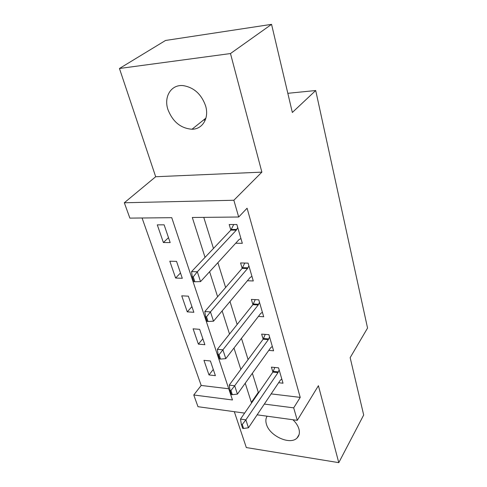 <?xml version="1.0" encoding="UTF-8"?>
<svg xmlns="http://www.w3.org/2000/svg" width="487" height="487" viewBox="0 0 487 487"><rect width="100%" height="100%" fill="white"/><g stroke="black" fill="none" stroke-linecap="round" stroke-linejoin="round"><path stroke-width="0.73" d="M167.918 109.508C172.733 121.811 180.762 128.385 192 129.238C202.513 129.311 209.349 118.122 205.599 105.868C201.375 94.113 193.856 87.356 183.051 85.596C171.077 84.373 163.602 96.828 167.918 109.508M267.101 416.196C265.707 418.436 265.488 421.121 266.438 424.25C269.524 435.999 290.234 445.422 297.076 437.971C299.316 435.713 299.925 432.693 298.908 428.913C297.947 425.705 295.95 422.649 292.924 419.751M244.626 413.11L197.99 406.7L193.765 394.987L232.476 399.973L171.753 217.689L129.871 218.115L124.325 202.762L233.857 200.254L238.691 217.013L192.304 217.482L205.039 257.373M155.682 176.738L261.872 172.136L230.479 53.552L271.557 24.35L165.525 40.47L119.449 68.49L155.682 176.738L124.325 202.762M234.314 411.692L246.319 447.559L338.782 462.65L318.413 385.698L297.289 420.348L257.13 414.827M142.07 217.993L201.186 385.448L193.765 394.987M230.479 53.552L119.449 68.49M271.557 24.35L292.34 112.473L315.71 90.521L367.551 328.061L350.159 357.653L363.686 415.003L338.782 462.65M201.186 385.448L228.744 388.772M215.388 375.66L210.396 360.983L203.956 360.331L208.99 374.947L215.388 375.66M204.869 344.705L199.646 329.334L193.108 328.828L198.373 344.132L204.869 344.705M193.85 312.283L188.372 296.169L181.736 295.828L187.264 311.863L193.85 312.283M182.296 278.29L176.55 261.379L169.817 261.215L175.612 278.034L182.296 278.29M170.17 242.599L164.131 224.83L157.295 224.86L163.382 242.538L170.17 242.599M271.149 393.886L300.229 397.392L247.086 208.223L238.691 217.013M203.767 217.366L213.464 248.473M217.89 262.676L225.621 287.488M229.992 301.52L237.145 324.47M241.467 338.343L248.09 359.589M252.357 373.286L258.293 392.339L258.877 392.406M278.625 382.727L283.02 383.22L278.552 367.849L271.417 367.131L272.878 372.068M268.794 350.372L273.591 350.798L268.897 334.666L261.641 334.112L263.144 339.189M258.402 316.416L263.692 316.757L258.761 299.803L251.371 299.426L252.923 304.661M247.396 280.749L253.283 280.969L248.09 263.132L240.572 262.95L242.173 268.349M235.69 243.238L242.325 243.299L236.859 224.507L229.207 224.537L230.856 230.108M315.71 90.521L287.823 93.309M261.872 172.136L233.857 200.254M300.229 397.392L293.691 407.856L297.289 420.348M245.229 383.226L251.353 402.408L251.943 402.481M264.325 404.076L293.691 407.856M209.617 271.709L217.616 296.747M222.133 310.901L229.523 334.045M233.985 348.022L240.822 369.426M258.293 392.339L251.353 402.408M213.276 369.444L208.99 374.947M168.49 237.662L163.382 242.538M180.488 272.976L175.612 278.034M191.927 306.633L187.264 311.863M202.848 338.757L198.373 344.132M205.337 119.93L203.45 120.094M242.246 424.512L241.351 424.384L242.666 428.341L243.561 428.475L242.246 424.512L245.862 419.849L240.505 419.088L272.86 372.092L274.808 367.478M281.79 378.977L280.244 380.31L248.461 427.775L245.862 419.849L277.998 372.628L279.154 369.931M243.561 428.475L248.461 427.775M240.505 419.088L241.351 424.384M230.96 390.519L230.053 390.41L231.441 394.58L232.348 394.689L230.96 390.519L234.685 385.765L229.237 385.12L263.132 339.214L265.263 334.386M272.324 346.452L270.711 347.7L237.425 394.105L234.685 385.765L268.349 339.634L269.567 336.955M232.348 394.689L237.425 394.105M229.237 385.12L230.053 390.41M219.071 354.682L218.139 354.591L219.607 358.992L220.532 359.083L219.071 354.682L222.906 349.83L217.36 349.325L252.905 304.679L255.255 299.627M262.39 312.295L260.697 313.451L225.791 358.633L222.906 349.83L258.22 304.972L259.492 302.317M220.532 359.083L225.791 358.633M217.36 349.325L218.139 354.591M206.512 316.842L205.569 316.781L207.115 321.432L208.052 321.493L206.512 316.842L210.469 311.893L204.82 311.54L242.155 268.367L244.754 263.053M251.949 276.385L250.172 277.438L213.513 321.189L210.469 311.893L247.56 268.52L248.894 265.89M208.052 321.493L213.513 321.189M204.82 311.54L205.569 316.781M193.236 276.841L192.274 276.805L193.911 281.723L194.867 281.76L193.236 276.841L197.32 271.789L191.568 271.6L230.838 230.126L233.736 224.519M240.955 238.587L239.087 239.525L200.541 281.62L197.32 271.789L236.341 230.126L237.735 227.526M194.867 281.76L200.541 281.62M191.568 271.6L192.274 276.805M278.375 371.898L273.244 371.362M277.998 372.628L272.86 372.092M268.745 338.915L263.528 338.495M268.349 339.634L263.132 339.214M258.634 304.265L253.325 303.973M258.22 304.972L252.905 304.679M247.999 267.826L242.593 267.673M247.56 268.52L242.155 268.367M236.798 229.444L231.295 229.45M236.341 230.126L230.838 230.126M192 129.238L205.94 118.104M297.076 437.971L299.079 434.611"/></g></svg>
